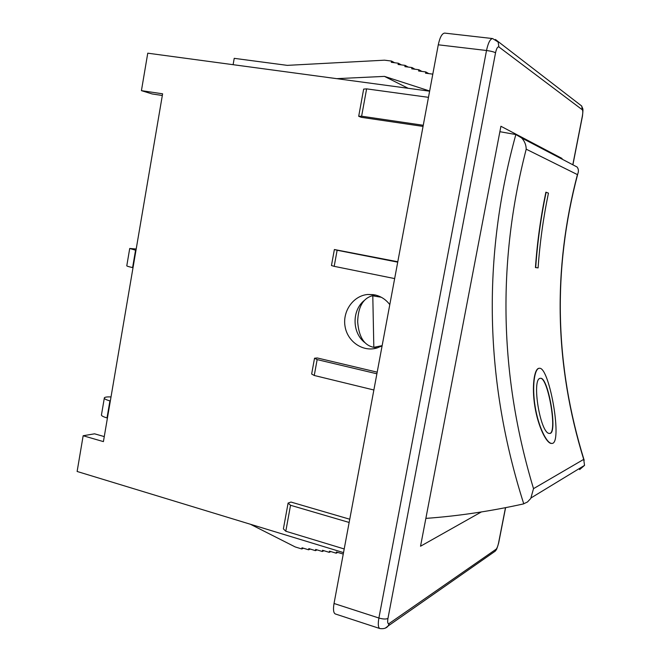 <?xml version="1.0" encoding="UTF-8"?>
<svg xmlns="http://www.w3.org/2000/svg" width="662" height="662" viewBox="0 0 662 662"><rect width="100%" height="100%" fill="white"/><g stroke="black" fill="none" stroke-linecap="round" stroke-linejoin="round"><path stroke-width="0.99" d="M499.876 131.697L515.839 134.552L521.606 137.919C524.602 141.122 526.133 144.87 526.207 149.182L577.421 174.611L577.802 173.8C578.811 171.226 578.571 168.967 577.082 167.014L572.853 164.797M579.3 468.555L579.647 469.581L584.546 465.369L583.702 459.378L533.522 488.647L530.767 498.445L527.465 501.995L523.319 503.956C490.228 511.279 457.748 516.087 425.865 518.387M538.098 267.887L535.442 267.564C537.205 242.317 540.68 217.194 545.877 192.187L548.45 193.122C543.295 217.93 539.844 242.846 538.098 267.887L535.69 267.58C537.453 242.342 540.928 217.227 546.117 192.228M551.678 443.408C563.023 445.195 549.75 367.931 539.696 368.254L539.075 368.287C534.449 368.991 531.867 386.575 535.144 406.576C538.338 426.585 546.704 443.449 551.678 443.408L551.429 443.457C546.464 443.499 538.09 426.634 534.888 406.617C531.611 386.608 534.201 369.015 538.827 368.312L539.174 368.271M540.3 378.325L540.796 378.283C548.525 377.919 558.107 434.876 549.584 433.395C540.391 434.677 531.247 378.581 540.3 378.325M549.874 433.378C557.528 432.294 548.012 377.853 540.556 378.308L540.366 378.308M357.67 321.749C358.092 307.367 362.759 298.769 371.672 295.955L372.797 295.831L373.823 347.327C364.191 345.465 358.812 336.941 357.67 321.749M372.797 295.831L381.279 297.255M382.139 345.647L373.823 347.327M380.451 346.64L379.392 346.565M135.967 250.319L129.727 248.473L136.198 249.003M129.694 248.639L126.806 265.677C126.376 265.992 128.304 266.629 132.599 267.589L133.012 267.68M110.322 400.99L109.917 400.882C105.697 399.683 103.86 398.632 104.381 397.746C105.093 397.059 107.31 396.778 111.017 396.919M104.29 398.251L101.509 414.627C100.98 415.587 102.809 416.688 107.012 417.921L107.426 418.036M233.115 64.686L234.216 58.339L287.275 65.364L384.539 60.184L391.523 61.061L391.292 62.327L398.301 63.213L398.069 64.479L405.119 65.373L404.887 66.639L411.963 67.541L411.731 68.815L418.847 69.725L418.607 70.999L425.757 71.918L425.525 73.192L432.708 74.119L432.567 75.41M382.123 345.763L377.175 347.922C363.198 352.383 347.649 341.915 345.092 326.664C342.262 311.463 353.136 295.782 367.617 294.482L374.783 294.88C380.832 296.228 385.838 299.472 389.794 304.628M375.486 295.037L372.292 295.873M364.034 300.656C351.803 310.784 352.143 332.713 364.704 342.519M373.947 347.327L377.117 347.939M331.455 265.528L334.186 266.339L337.132 250.244L334.376 249.524L331.455 265.528M397.796 261.755L334.376 249.524M397.721 262.152L337.132 250.244M311.653 374.013L314.251 375.478L317.148 359.598L314.533 358.233L311.653 374.013M376.893 373.79L317.148 359.598M314.533 358.233L317.297 357.968L377.191 372.16M373.865 389.992L314.251 375.478M283.386 528.888L285.794 531.238L290.535 505.272L288.102 503.07L283.386 528.888M349.751 519.223L290.974 502.061L288.102 503.07M349.147 522.459L290.535 505.272M358.696 116.297L361.618 116.214L366.616 88.865L363.653 89.113L358.696 116.297L361.262 117.306L423.051 126.409M428.471 97.339L366.616 88.865M423.266 125.275L361.618 116.214M344.207 548.955L285.794 531.238M394.651 278.586L334.186 266.339M495.54 52.794C496.508 48.442 497.634 46.497 498.908 46.961L498.114 41.987L492.602 38.562L444.674 33.1C442.026 33.381 439.891 37.279 438.277 44.801L334.029 603.487C333.027 609.503 333.458 612.995 335.32 613.964L379.856 628.544C383.67 629.082 386.451 628.205 388.189 625.921L495.3 551.115L496.078 549.237L389.165 623.488C387.733 624.134 387.328 622.446 387.957 618.416L495.54 52.794C493.902 51.859 490.898 51.098 486.512 50.502L378.896 618.018C383.008 619.202 386.029 619.326 387.957 618.416M336.71 78.654L384.457 76.387L429.655 91M408.181 88.294L384.457 76.387M428.777 73.614L425.757 71.918M421.884 71.422L418.847 69.725M415.016 69.237L411.963 67.541M408.189 67.061L405.119 65.373M401.387 64.901L398.301 63.213M394.626 62.741L391.523 61.061M429.621 91.182L147.758 53.183L141.428 90.644L152.219 93.971L162.322 95.485M343.47 552.869L343.156 554.053L336.395 551.992L336.172 553.192L329.453 551.14L329.229 552.34L322.535 550.288L322.32 551.487L315.658 549.452L315.443 550.643L308.815 548.608L308.6 549.799L302.004 547.78L301.789 548.963L295.227 546.944L250.393 524.254M337.786 552.414L336.172 553.192M330.851 551.57L329.229 552.34M323.95 550.726L322.32 551.487M317.09 549.89L315.443 550.643M310.255 549.055L308.6 549.799M303.461 548.219L301.789 548.963M104.265 436.597L94.583 433.817L83.155 435.745L77.123 471.468L343.52 552.621M560.78 158.276L560.259 158.193M481.315 511.966L420.536 546.224L500.919 126.26L562.046 158.466M83.155 435.745L103.413 441.612L162.612 93.814L141.428 90.644M577.421 174.611C552.456 269.74 554.549 364.663 583.702 459.378M515.839 134.552C481.961 257.824 484.601 380.923 523.75 503.848M533.522 488.647C499.405 375.652 496.972 262.5 526.207 149.182M135.553 250.228L132.599 267.589M109.917 400.882L107.012 417.921M385.243 628.18L388.131 626.004L389.165 623.488M334.029 603.487L378.896 618.018C377.861 624.043 378.159 627.543 379.789 628.528M498.908 46.961L582.303 109.776L581.691 106.003L495.441 39.488M492.644 38.57C490.211 38.826 488.167 42.807 486.512 50.502L438.277 44.801M492.561 553.027L495.3 551.115C496.252 549.228 496.003 552.058 498.676 542.914L498.552 543.03C497.849 546.241 497.021 548.31 496.078 549.237M582.303 109.776C582.924 110.62 582.941 112.73 582.353 116.107L582.452 116.189C583.429 106.847 582.85 109.818 581.691 106.003L578.671 103.694M498.734 542.608L505.594 507.663M572.953 164.557L582.411 116.338M582.353 116.107L572.804 164.772M505.487 507.68L498.552 543.03M521.606 137.919L577.082 167.014M531.147 497.857L584.546 465.369M577.802 173.8C552.497 269.533 554.632 365.035 584.19 460.313M381.204 346.267L380.145 346.358M373.467 294.64L367.617 294.482"/></g></svg>

